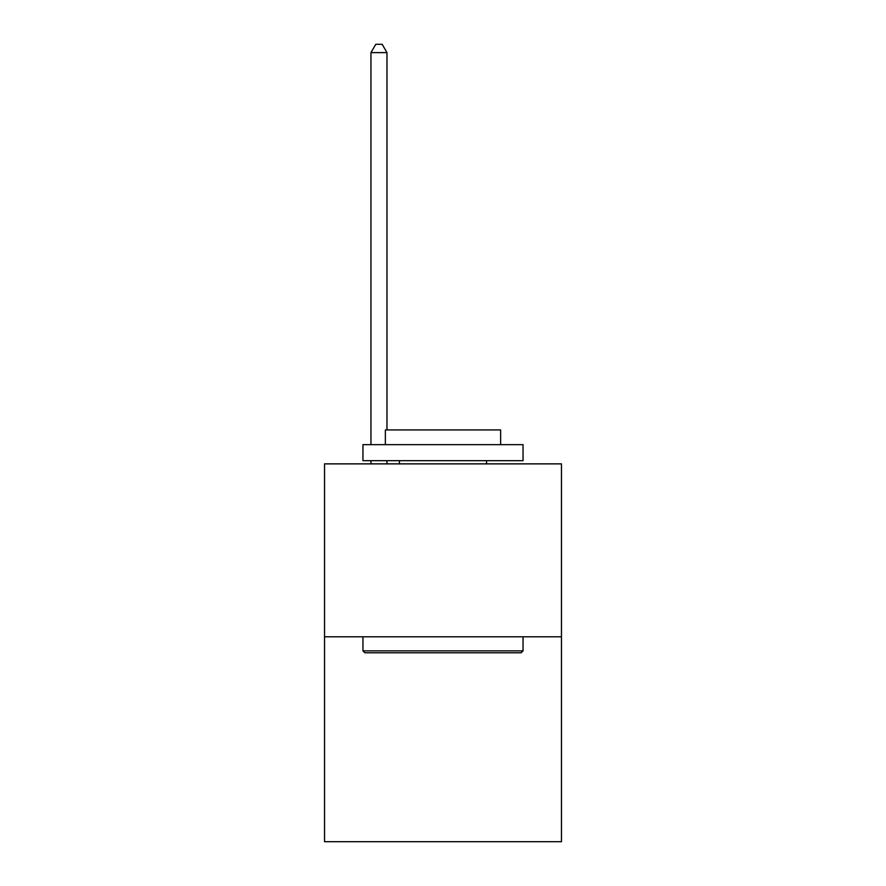 <?xml version="1.0" encoding="UTF-8"?>
<svg xmlns="http://www.w3.org/2000/svg" width="886" height="886" viewBox="0 0 886 886"><rect width="100%" height="100%" fill="white"/><g stroke="black" fill="none" stroke-linecap="round" stroke-linejoin="round"><path stroke-width="1.33" d="M561.469 636.779L561.469 463.876L324.531 463.876L324.531 841.7L561.469 841.7L561.469 636.779L324.531 636.779M521.123 652.783L364.877 652.783L362.95 650.867L523.05 650.867L521.123 652.783M362.95 444.661L523.05 444.661L523.05 460.676L362.95 460.676L362.95 444.661M500.634 444.661L500.634 429.931L385.366 429.931L385.366 444.661M362.95 636.779L362.95 650.867M523.05 636.779L523.05 650.867M399.453 460.676L399.453 463.876M486.547 460.676L486.547 463.876M386.972 429.931L386.972 52.628L370.957 52.628L370.957 444.661M370.957 460.676L370.957 463.876M386.972 460.676L386.972 463.876M370.957 52.628L375.764 44.3L382.165 44.3L386.972 52.628"/></g></svg>
